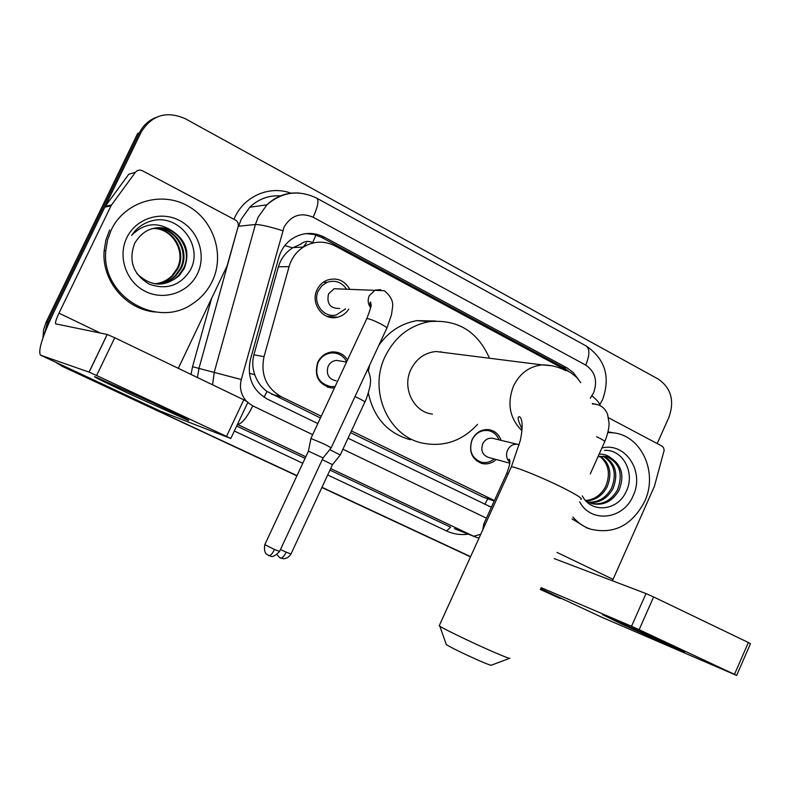 <?xml version="1.0" encoding="UTF-8"?>
<svg xmlns="http://www.w3.org/2000/svg" width="790" height="790" viewBox="0 0 790 790"><rect width="100%" height="100%" fill="white"/><g stroke="black" fill="none" stroke-linecap="round" stroke-linejoin="round"><path stroke-width="1.19" d="M334.476 387.93L331.464 387.949C318.4 384.493 313.837 375.912 317.778 362.195C320.898 356.093 325.707 352.666 332.205 351.925C338.732 351.668 343.857 354.305 347.58 359.835M496.169 459.504C491.903 463.325 487.134 464.648 481.88 463.473C471.67 459.217 468.401 451.268 472.084 439.635C475.945 432.298 481.643 428.99 489.178 429.701C494.975 430.866 498.944 434.411 501.077 440.326M348.795 309.107C346.01 313.344 342.228 316.049 337.468 317.225C323.238 321.214 309.957 303.409 317.126 289.673C319.279 285.249 322.527 282.109 326.882 280.233C336.708 277.152 344.351 280.164 349.812 289.259M315.931 235.005L312.652 242.649C308.446 240.644 304.535 241.108 300.901 244.041L292.695 247.853C285.625 252.405 280.865 258.705 278.416 266.763L253.906 354.799C252.148 361.514 252.445 368.17 254.785 374.756C257.254 381.708 261.342 387.288 267.04 391.504L320.454 417.999M328.699 316.968L330.151 316.593M350.622 432.673L483.302 497.196L494.204 501.048M580.759 382.686L576.789 377.432L570.923 372.752L335.069 245.917C324.325 240.565 313.758 240.95 303.37 247.082C296.309 251.724 291.54 258.251 289.071 266.665L264.028 356.665C260.443 374.579 266.2 387.949 281.319 396.787L321.273 416.241M351.422 430.925L494.431 500.564M42.976 337.863L43.588 329.677L46.215 321.905L47.528 322.172L44.319 334.14L47.528 322.172L139.425 132.789C143.03 125.59 148.51 120.485 155.857 117.483M297 475.629L63.704 366.876L57.324 362.995L63.704 366.876L296.951 475.738L62.311 366.372L55.498 362.146M540.34 589.458L557.997 597.536M470.544 556.762L321.925 487.4L470.544 556.762M470.494 556.871L321.876 487.509M296.902 475.847L62.311 366.372M46.215 321.905L137.638 133.52L139.425 132.789L47.528 322.172L48.861 322.448L141.222 132.049C151.828 115.054 166.483 110.59 185.206 118.668L658.435 379.19C671.144 388.137 674.66 400.807 668.962 417.189L657.201 443.565M577.865 378.627L573.106 372.416L566.993 367.863L324.285 237.158C313.136 231.648 302.303 232.26 291.787 238.995C285.397 243.557 281.072 249.739 278.801 257.53L250.381 359.628C246.836 377.304 252.553 390.487 267.524 399.197L317.847 423.578M305.849 233.623L313.897 234.442L321.49 237.346L563.181 367.39L569.136 371.774M565.156 600.133L540.439 589.251M65.106 367.39L59.22 363.884M46.817 327.791L48.861 322.448M470.593 556.654L321.984 487.292M348.044 438.203L491.39 507.269M491.558 506.884L488.714 506.301M607.905 432.515L613.425 432.841C641.786 435.685 658.317 472.963 644.601 501.581C632 525.38 614.008 534.583 590.604 529.172C583.731 526.831 577.816 522.783 572.869 517.025M608.053 431.903L613.909 432.91M582.319 495.903C591.246 513.589 617.148 510.794 625.64 492.614C636.078 473.803 623.182 449.135 604.508 450.379M601.901 447.999C625.591 441.867 644.887 471.887 633.145 495.735C623.557 519.553 591.147 523.632 579.672 501.867M590.89 503.358C602.296 505.343 611.193 500.791 617.573 489.711C623.359 473.585 619.567 462.515 606.207 456.502M585.953 500.949L591.829 503.645C603.451 505.946 612.546 501.433 619.093 490.116C624.525 476.054 621.878 465.409 611.154 458.19L606.009 456.472L597.99 456.709M588.056 502.173C598.227 502.608 606.058 497.917 611.569 488.101C617.02 473.812 614.186 463.167 603.056 456.166M588.757 502.509C599.235 503.299 607.342 498.638 613.06 488.506C618.61 473.763 615.538 462.999 603.856 456.205M585.587 500.554C594.386 499.645 601.072 494.975 605.644 486.522C610.68 473.97 608.744 463.918 599.827 456.353M586.042 501.008C595.235 500.465 602.266 495.774 607.115 486.916C612.27 473.931 610.107 463.72 600.647 456.255M599.116 454.191C603.738 453.855 607.747 455.188 611.154 458.19M590.604 529.172L586.871 527.947L572.029 518.882M666.513 643.346L684.634 652.313L621.542 624.021L602.523 614.66L666.513 643.346M608.557 417.782L661.902 446.054L663.462 447.545L664.183 450.231L654.436 486.255L612.438 580.788M540.676 588.708L601.743 617.227L736.636 675.44L734.473 674.364L748.347 642.507L750.47 643.672L736.645 675.42M639.14 629.699L631.536 626.253L646.003 593.576L653.616 596.944L639.14 629.699L734.473 674.364M541.15 587.651L631.536 626.253M653.616 596.944L748.347 642.507M646.003 593.576L554.205 558.589M111.301 229.791C124.435 202.171 160.153 191.002 186.746 205.351C213.547 219.304 225.19 254.617 212.273 281.25C207.731 290.621 201.134 298.146 192.464 303.814C157.082 329.203 101.031 296.122 105.791 250.677L107.549 239.943L111.301 229.791M134.636 243.458C128.286 260.789 133.145 274.337 149.211 284.124C166.453 290.197 180.041 285.723 189.975 270.684C203.929 247.082 180.239 214.811 153.783 220.361C144.412 222.395 137.025 227.392 131.614 235.361C143.978 223.027 157.388 221.477 171.835 230.7C156.015 224.548 143.661 228.685 134.804 243.113L134.636 243.458M197.48 273.705C188.652 292.567 164.399 301 145.409 291.421C126.291 282.119 117.394 256.79 126.805 237.691C135.929 218.445 160.795 210.515 179.478 220.479C198.31 230.167 206.585 254.992 197.48 273.705M157.763 284.074C165.564 284.193 172.417 281.408 178.343 275.71L183.349 268.679C193.688 250.025 176.318 224.735 155.739 227.935M136.779 273.478C150.525 286.721 164.646 287.471 179.142 275.72L184.159 268.669C190.232 252.652 186.134 239.992 171.835 230.7M156.262 283.956C163.461 283.699 169.761 280.934 175.192 275.68L180.15 268.699C190.005 250.776 174.304 226.305 154.228 228.172M156.637 283.995C163.974 283.827 170.423 281.052 175.972 275.69L180.95 268.689C190.913 250.588 174.807 225.91 154.603 228.103M154.791 283.768C161.397 283.175 167.164 280.47 172.092 275.641L177.009 268.719C186.371 251.497 172.269 227.885 152.756 228.498M155.156 283.817C161.911 283.304 167.806 280.578 172.862 275.651L177.79 268.719C187.269 251.319 172.783 227.49 153.122 228.409M155.591 312.03C126.291 309.868 101.515 280.934 104.132 250.786L105.88 240.111L109.613 230.018M509.501 658.366L491.42 665.17C491.489 665.723 487.252 664.153 478.691 660.44C463.207 653.537 452.423 648.274 446.35 644.65L446.113 643.988M439.398 625.364L439.823 626.223C444.395 629.255 470.899 642.053 490.402 650.634C503.744 656.48 510.251 659.008 509.915 658.208M446.014 352.755L436.06 351.501C424.793 352.636 416.409 358.63 410.909 369.493C401.725 387.9 413.644 412.232 432.466 414.108M477.604 424.309C462.199 440.988 443.842 447.259 422.531 443.121C388.186 436.238 368.11 390.704 385.224 356.3C394.911 336.935 409.654 325.371 429.454 321.619C457.647 319.19 477.654 331.395 489.474 358.245M378.973 345.062C388.779 331.494 401.438 323.347 416.962 320.622L435.557 321.007M410.237 439.724C387.683 433.295 373.709 417.713 368.338 392.986M368.397 370.846L369.7 365M441.067 351.659L441.393 352.172M346.534 289.15C341.606 282.05 335.138 279.769 327.119 282.316L322.004 285.625L318.39 290.671C312.05 302.817 323.88 318.538 336.441 314.884L345.507 308.88M341.053 288.972L334.051 288.745L328.522 293.9C326.468 303.725 330.19 308.584 339.69 308.475M331.188 447.821L324.631 444.237L310.944 438.47M268.659 555.627L268.867 555.716C270.506 555.785 272.382 553.701 274.495 549.475L279.571 551.44L323.071 457.924L308.416 451.149M499.013 439.823C496.92 434.678 493.296 431.597 488.141 430.57C481.08 429.879 475.728 432.979 472.104 439.862C468.648 450.774 471.719 458.22 481.308 462.199C485.959 463.236 490.225 462.15 494.125 458.951M493.414 438.48L492.526 438.262C488.2 437.779 484.922 439.645 482.69 443.862C480.606 450.537 482.502 455.05 488.388 457.39L509.757 463.177M485.238 524.392L483.806 524.027M346.711 361.692C343.364 355.688 338.337 352.765 331.642 352.933C325.51 353.604 320.987 356.813 318.044 362.561C314.361 375.438 318.656 383.476 330.941 386.675L335.177 386.428M340.352 361.02L336.629 360.398C332.797 360.714 329.963 362.659 328.126 366.244C325.905 374.193 328.591 379.062 336.204 380.839M332.541 464.589L340.243 454.991L329.746 449.609M280.569 558.007L280.756 558.096C282.356 558.175 284.163 556.19 286.187 552.141L290.987 554.017L332.491 464.648L322.261 459.652M152.747 402.762C180.298 415.728 192.059 421.574 188.02 420.27L131.654 394.882C104.537 382.153 92.282 376.089 94.889 376.702L152.747 402.762M111.528 204.975L111.015 205.825L104.803 207.128L105.297 206.299L111.528 204.975L135.406 172.289C137.332 170.047 139.682 169.544 142.457 170.768L235.331 219.985C237.79 221.526 238.728 223.728 238.145 226.592L227.145 265.746L178.303 368.318M104.803 207.128L53.769 312.317C42.245 336.905 37.831 351.195 40.547 355.164L89.043 372.11L107.173 334.456L55.695 323.851C54.984 322.942 56.08 319.377 58.983 313.166L111.015 205.825M105.297 206.299L128.731 174.264L135.406 172.289M40.547 355.164L160.686 411.264L230.808 438.509L226.523 436.376L243.764 399.809L247.951 402.13L230.828 438.47M107.173 334.456L114.757 337.755L96.607 375.507L226.523 436.376M96.607 375.507L89.043 372.11M114.757 337.755L243.764 399.809M284.825 245.581L292.695 247.853M566.776 370.5L566.973 369.878M484.754 504.425L487.716 498.895M264.048 397.232L267.04 391.504M249.344 373.245L254.785 374.756M483.302 497.196L494.303 500.84M271.651 394.259L281.319 396.787M253.906 354.799L264.028 356.665M278.416 266.763L289.071 266.665M306.471 242.905L303.163 247.092M563.181 367.39L566.993 367.863M590.298 398.269L593.636 392.689C597.783 380.82 595.146 371.636 585.726 365.108L313.146 217.24C300.832 212.076 291.154 215.334 284.104 226.997L241.296 379.516C239.311 387.673 240.98 394.852 246.302 401.063M602.75 399.187C610.591 376.652 605.041 358.897 586.101 345.911C589.903 348.844 589.774 355.243 585.726 365.108M212.569 384.799L214.268 372.149L255.417 224.498L258.152 217.181L266.941 204.798C276.046 196.187 286.74 192.256 299.015 193.027M280.815 195.89C268.926 195.15 258.567 198.932 249.749 207.247L241.266 219.176L238.629 226.226L255.417 224.498C260.443 224.528 269.548 226.592 282.731 230.69M468.253 534.129C460.679 535.205 453.46 534.159 446.577 530.979L327.692 474.978M302.777 463.246L234.344 431.004M191.042 374.45L192.553 366.678L211.621 298.353M234.028 219.294C242.816 196.779 269.104 184.959 290.918 193.185M560.268 598.514L556.762 597.003M141.222 132.049L139.425 132.789M454.359 528.668L474.079 536.43L454.378 528.668M241.296 379.516L198.971 368.426L197.431 377.521M238.234 226.226L198.971 368.426L192.553 366.678M480.764 534.247L473.724 536.262L330.684 468.559M305.789 456.778L237.444 424.428M236.684 426.027L305.059 458.348M329.953 470.119L450.626 527.167L446.577 530.979M247.764 402.515L252.8 405.892L312.682 434.668M342.939 449.204L486.443 518.161M252.8 405.892C246.757 417.871 241.641 424.042 237.464 424.388M586.101 345.911L316.829 198.221C319.091 200.374 317.856 206.713 313.146 217.24M591.917 395.81C597.457 400.392 600.005 403.562 599.571 405.319M321.49 237.346L324.285 237.158M556.98 552.408L613.02 579.327M580.808 499.329C583.218 498.934 577.47 495.202 563.576 488.131C543.708 478.098 515.307 466.544 511.367 466.831L510.933 467.789M551.331 365.701L542.217 364.901C529.418 366.264 519.85 373.295 513.52 385.994C506.844 403.493 509.629 418.384 521.874 430.669M595.937 404.105L592.451 404.006M590.268 473.901L604.656 441.857C605.249 441.521 603.738 440.395 600.153 438.48L596.608 436.751M380.652 289.683L375.191 290.088L369.276 295.648C367.488 299.983 367.933 304.022 370.629 307.764M331.257 447.683L386.695 328.443C387.594 328.038 385.579 326.517 380.662 323.87L380.049 323.554C373.542 320.355 369.137 318.686 366.827 318.568L366.609 319.032M274.495 549.475L264.808 544.685M518.428 444.503L517.667 444.326C513.224 443.832 509.846 445.777 507.545 450.152C505.709 454.931 506.469 458.99 509.817 462.328M508.306 473.575L506.755 473.417M340.312 454.872L364.782 402.169C365.464 402.011 363.459 400.747 358.769 398.377L355.016 396.58M286.187 552.141L280.47 549.504M58.983 313.166L100.399 333.064M331.464 387.949L327.337 387.041M481.88 463.473L481.209 463.286M337.468 317.225L326.823 316.316M293.149 247.566L303.37 247.082M316.829 198.221C298.887 189.551 282.257 191.743 266.941 204.798L249.749 207.247C258.547 198.892 268.906 195.11 280.815 195.9M474.079 536.43L478.947 538.237M602.484 399.789L599.649 404.974M613.425 432.841L609.584 432.081M179.142 275.72L178.343 275.71M175.972 275.69L175.192 275.68M172.862 275.651L172.092 275.641M105.791 250.677L104.132 250.786M446.35 644.65L439.823 626.223M522.012 428.96C517.746 420.102 517.006 416.073 519.81 416.844C521.548 418.641 522.299 422.255 522.072 427.666C521.775 431.439 522.052 431.498 520.314 440.494L511.367 466.831L439.201 625.818M436.06 351.501L542.217 364.901C550.502 364.891 558.392 366.817 565.867 370.698M429.454 321.619L416.962 320.622M592.283 403.512L599.136 405.122C603.284 407.077 606.118 410.237 607.648 414.592L609.09 423.43C608.991 428.703 607.559 434.747 604.794 441.551M279.522 551.538C275.453 555.656 272.55 557.236 270.802 556.279L266.773 554.392C264.729 552.951 264.058 549.751 264.759 544.784L308.456 451.06L310.974 438.292L366.827 318.568C370.204 309.799 371.616 305.226 371.073 304.851L370.599 302.017C369.611 302.688 369.671 304.348 370.777 307.004M327.119 282.316L323.288 282.228M334.051 288.745L384.207 290.69C390.922 296.053 393.667 301.78 392.442 307.863L391.514 314.716L386.912 327.988M323.13 457.854L331.178 447.821M488.141 430.57L484.477 429.721M492.526 438.262L519.287 444.76M509.827 461.874C508.859 459.879 508.661 459.02 509.244 459.276C509.362 460.491 511.782 459.652 506.834 473.23L483.826 523.918L482.69 530.001M480.646 462.012L476.577 460.866M290.947 554.096C288.913 557.226 286.326 558.757 283.185 558.698L280.756 558.096C279.512 556.733 281.763 560.258 277.043 554.649M331.642 352.933L328.916 352.518M336.629 360.398L346.553 362.047M364.891 401.913C365.622 401.725 370.55 386.596 370.293 383.594C371.083 379.714 370.184 375.013 367.607 369.493M187.536 419.569L188.02 420.27M107.242 334.466L89.112 372.13"/></g></svg>
